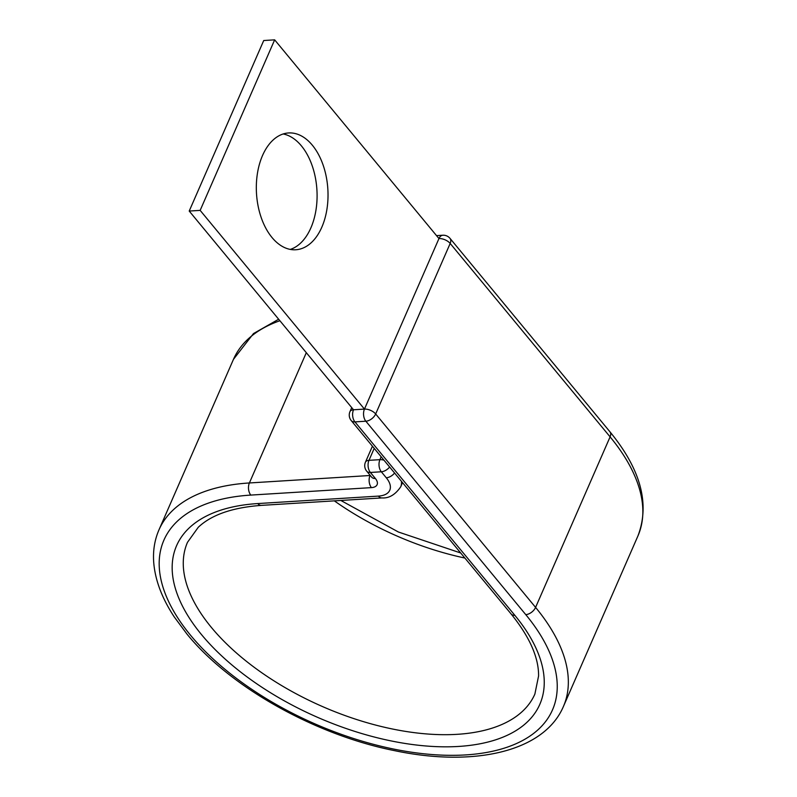 <?xml version="1.0" encoding="UTF-8"?>
<svg xmlns="http://www.w3.org/2000/svg" width="797" height="797" viewBox="0 0 797 797"><rect width="100%" height="100%" fill="white"/><g stroke="black" fill="none" stroke-linecap="round" stroke-linejoin="round"><path stroke-width="1.2" d="M283.134 133.976A58.52 35.735 -93.5 0 1 301.405 145.871A58.52 35.735 -93.5 0 1 316.568 205.606A58.52 35.735 -93.5 0 1 290.277 249.411M272.006 237.506A58.52 35.735 86.5 0 0 295.787 249.76A58.52 35.735 86.5 0 0 326.929 209.262A58.52 35.735 86.5 0 0 312.334 145.193A58.52 35.735 86.5 0 0 288.564 132.95A58.52 35.735 86.5 0 0 257.421 173.447A58.52 35.735 86.5 0 0 272.006 237.506M609.924 431.775A8.647 5.24 140.4 0 1 610.094 436.866A220.669 112.327 23.6 0 1 637.909 536.002C650.113 504.083 640.778 469.343 609.924 431.775L450.006 238.363A8.647 5.24 140.4 0 1 450.175 243.444L375.666 413.972A8.647 5.24 140.4 0 1 365.853 421.214L354.924 421.892A8.647 5.28 -93.5 0 1 353.519 409.778L189.218 211.056L263.727 40.527L274.656 39.85L200.157 210.378L189.218 211.056M306.317 352.682L249.391 482.962A220.669 112.327 23.6 0 0 158.982 529.836C154.668 539.788 152.904 550.508 153.682 561.985C155.026 579.847 161.901 598.178 174.284 616.968L186.966 634.063C230.114 687.223 315.273 734.894 394.425 750.625C474.255 767.431 544.042 751.75 563.399 706.531A220.669 112.327 23.6 0 0 535.584 607.394L610.094 436.866L450.175 243.444A8.647 4.403 -156.4 0 0 438.958 238.572L364.458 409.1L200.157 210.378M450.006 238.363A8.647 8.647 0 0 0 442.803 235.235A8.647 5.28 -93.5 0 0 438.958 238.572L274.656 39.85M351.726 407.606L349.973 411.611A8.647 4.403 -156.4 0 1 353.519 409.778L364.458 409.1A8.647 4.403 -156.4 0 1 375.666 413.972L535.584 607.394A8.647 5.24 140.4 0 1 525.771 614.636A212.022 107.924 23.6 0 1 465.627 754.918A212.022 107.924 23.6 0 1 190.652 635.368A212.022 107.924 23.6 0 1 250.796 495.086L371.432 487.625A13.838 7.043 -156.4 0 0 375.357 478.469L370.386 472.462A8.647 5.24 140.4 0 1 366.7 471.157L371.671 477.154A8.647 5.24 -39.6 0 0 375.357 478.469M464.88 558.039A189.537 96.477 23.6 0 1 334.332 500.855M261.316 505.378A8.647 5.28 86.5 0 1 257.81 503.565A198.184 100.88 23.6 0 0 201.581 634.691A198.184 100.88 23.6 0 0 458.614 746.44A198.184 100.88 23.6 0 0 514.832 615.314A8.647 5.24 140.4 0 1 511.156 614.009C529.626 636.903 538.772 657.565 538.583 675.966L534.877 694.067A189.537 96.477 23.6 0 1 392.273 728.966A189.537 96.477 23.6 0 1 211.404 627.448A189.537 96.477 23.6 0 1 187.504 542.299L198.264 527.285C211.464 514.802 232.485 507.5 261.316 505.378L381.952 497.916C389.016 498.424 395.262 494.738 400.682 486.867A36.323 18.49 -156.4 0 0 401.389 481.239M389.623 467.012A8.647 5.24 140.4 0 1 381.325 471.784L370.386 472.462A8.647 5.28 86.5 0 1 368.981 460.337L379.92 459.67L381.175 456.801M257.81 503.565L378.436 496.103A27.676 14.087 -156.4 0 0 386.286 477.792L381.325 471.784A8.647 5.28 86.5 0 1 379.92 459.67A8.647 4.403 23.6 0 1 383.975 460.178M386.286 477.792A8.647 5.24 -39.6 0 0 394.585 473.019M250.796 495.086A8.647 5.28 86.5 0 1 249.391 482.962L370.027 475.5A8.647 5.28 86.5 0 0 371.432 487.625M378.436 496.103A8.647 5.28 86.5 0 0 381.952 497.916M158.982 529.836L233.481 359.308A220.669 112.327 23.6 0 1 279.906 320.733M525.771 614.636L365.853 421.214A8.647 5.28 -93.5 0 1 364.458 409.1M514.832 615.314L354.924 421.892A8.647 5.24 140.4 0 1 351.238 420.587L511.156 614.009M374.211 448.372L368.981 460.337A8.647 4.403 -156.4 0 0 365.444 462.18A8.647 8.647 0 0 0 366.7 471.157M340.817 500.456L398.41 532.017L460.696 552.979M563.399 706.531L637.909 536.002M402.535 482.623L400.682 486.867M233.481 359.308L253.486 333.574L278.651 319.228M442.803 235.235L436.527 235.623M349.973 411.611A8.647 8.647 0 0 0 351.238 420.587M372.418 446.21L365.444 462.18"/></g></svg>
